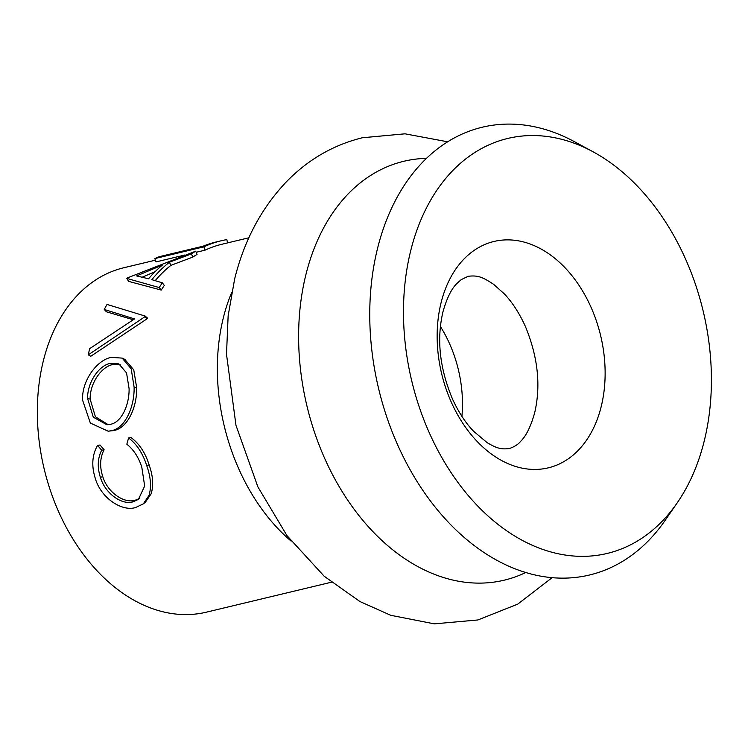 <?xml version="1.0" encoding="UTF-8"?>
<svg xmlns="http://www.w3.org/2000/svg" width="748" height="748" viewBox="0 0 748 748"><rect width="100%" height="100%" fill="white"/><g stroke="black" fill="none" stroke-linecap="round" stroke-linejoin="round"><path stroke-width="1.12" d="M104.253 309.466A180.633 126.851 -103.5 0 1 107.029 304.445L145.093 316.039A180.633 126.851 -103.5 0 0 144.813 316.797L88.283 354.842A180.633 126.851 -103.5 0 1 89.676 348.652L134.556 318.91L104.253 309.466L106.403 311.794L133.256 319.733M192.816 257.088A177.089 124.364 -103.5 0 1 197.033 254.423L195.705 251.178A180.633 126.851 -103.5 0 0 191.413 253.899L192.816 257.088L170.918 265.344A177.089 124.364 -103.5 0 0 155.21 280.65M162.363 282.828A180.633 126.851 -103.5 0 0 159.202 287.55L161.241 290.074A177.089 124.364 -103.5 0 1 164.336 285.446L162.363 282.828L151.853 279.687A180.633 126.851 -103.5 0 1 169.385 262.249L170.918 265.344M161.241 290.074L128.562 281.36L126.851 278.424A180.633 126.851 -103.5 0 1 127.347 277.929L195.705 251.178M227.514 242.904L226.84 239.622A180.633 126.851 -103.5 0 0 221.118 240.791A180.633 126.851 -103.5 0 0 203.886 246.84L205.046 250.169A177.089 124.364 -103.5 0 1 221.941 244.241L248.85 237.789M205.046 250.169L196.163 252.291M184.85 255.003L156.005 261.912L154.845 258.584A180.633 126.851 -103.5 0 1 159.043 256.742L203.054 246.204A180.633 126.851 -103.5 0 1 216.088 241.997L221.118 240.791M331.373 582.225L206.383 612.173A177.089 124.364 -103.5 0 1 75.679 543.319A177.089 124.364 -103.5 0 1 43.365 360.76A177.089 124.364 -103.5 0 1 123.859 267.737L155.397 260.182M144.813 316.797L147.132 318.751A177.089 124.364 -103.5 0 1 147.412 318.012L145.093 316.039M147.132 318.751L90.751 356.282L88.283 354.842M677.23 502.834L665.122 520.393A230.216 161.671 -103.5 0 1 457.122 531.024A230.216 161.671 -103.5 0 1 377.6 248.177A230.216 161.671 -103.5 0 1 574.38 141.662L593.136 151.825A213.367 149.843 -103.5 0 1 704.139 441.376A213.367 149.843 -103.5 0 1 677.23 502.834A213.367 149.843 -103.5 0 1 484.452 512.689A213.367 149.843 -103.5 0 1 410.755 250.543A213.367 149.843 -103.5 0 1 593.136 151.825M440.385 326.493A106.253 74.622 -103.5 0 1 461.918 416.356M123.448 358.816L124.804 359.377L133.761 369.858L136.669 387.707C137.099 406.912 127.861 427.921 113.902 430.539L108.123 431.203L90.349 423.05L82.561 400.058C81.719 380.227 97.436 359.825 111.209 357.385L122.158 358.096L131.19 368.82L134.116 387.146L136.669 387.707M97.567 445.397L101.672 450.24C97.595 458.262 97.184 467.35 100.438 477.486C105.141 493.418 121.737 505.311 133.013 501.824L138.427 499.384L144.673 486.041L141.793 467.117C138.576 457.224 133.593 449.585 126.823 444.219L128.581 437.963C136.847 444.181 142.924 453.484 146.804 465.873C150.787 477.037 151.535 486.864 149.039 495.344L143.298 503.89L135.482 507.574C121.859 511.772 100.821 497.99 95.277 478.309C91.35 465.911 92.107 454.934 97.567 445.397L100.036 445.023L104.112 449.754C100.008 457.645 99.549 466.565 102.738 476.504C107.338 492.119 123.794 503.741 135.079 500.272L139.455 498.542M128.581 437.963L131.05 437.589C139.287 443.648 145.308 452.746 149.114 464.901C153.022 475.85 153.695 485.499 151.143 493.83L145.43 502.17L143.298 503.89M100.438 477.486L102.738 476.504M101.672 450.24L104.112 449.754M133.013 501.824L135.079 500.272M146.804 465.873L149.114 464.901M149.039 495.344L151.143 493.83M134.116 387.146C134.584 406.688 125.281 428.193 111.405 430.698L113.902 430.539M111.405 430.698L108.123 431.203M129.086 388.605L126.543 372.915L118.829 363.874L110.302 363.388C98.904 365.426 87.226 382.611 87.591 398.544L93.294 417.178L106.917 424.761L110.489 424.312C121.821 422.265 129.441 404.388 129.086 388.605M120.129 364.538L112.817 364.538L110.302 363.388M112.817 364.538C101.419 366.595 89.797 383.481 90.143 399.105L87.591 398.544M90.143 399.105L95.398 416.767L108.226 424.696M191.413 253.899L169.385 262.249M159.202 287.55L126.851 278.424M162.4 265.044L136.613 275.928L148.562 278.789A180.633 126.851 -103.5 0 1 162.4 265.044M155.032 271.748L142.204 277.181M203.886 246.84L154.845 258.584M525.741 572.519A215.387 151.255 -103.5 0 1 353.926 508.986A215.387 151.255 -103.5 0 1 305.96 274.413A215.387 151.255 -103.5 0 1 426.51 158.361M601.168 406.706A116.398 81.747 -103.5 0 1 495.634 456.963A116.398 81.747 -103.5 0 1 441.114 302.603A116.398 81.747 -103.5 0 1 546.648 252.347A116.398 81.747 -103.5 0 1 601.168 406.706M291.131 541.103A177.089 124.364 -103.5 0 1 223.39 317.629A177.089 124.364 -103.5 0 1 231.609 292.683M447.687 141.802L405.005 133.817L362.369 137.754C333.43 144.916 308.251 159.455 286.821 181.362C261.65 207.673 244.259 240.183 234.657 278.892L228.14 315.834L226.504 354.262L235.985 425.369L257.882 486.873L286.961 535.605L324.221 576.25L359.938 601.532L390.793 615.314L434.336 623.851L477.897 619.961L517.7 604.15L552.127 577.68M509.416 448.51C500.347 449.744 495.999 447.743 487.229 442.723L473.503 431.185C465.611 422.929 458.674 412.354 452.699 399.488C439.721 368.773 436.467 339.583 442.938 311.907C446.799 298.228 451.474 288.737 456.963 283.436L461.198 279.649L468.155 276.302C478.299 275.04 483.077 277.433 493.643 284.343L504.33 293.889C512.343 302.351 519.346 313.169 525.33 326.334C537.934 356.777 541.038 385.641 534.642 412.905C530.8 426.519 526.143 435.991 520.683 441.301C518.252 444.368 514.502 446.771 509.416 448.51M124.804 359.377L122.158 358.096"/></g></svg>

